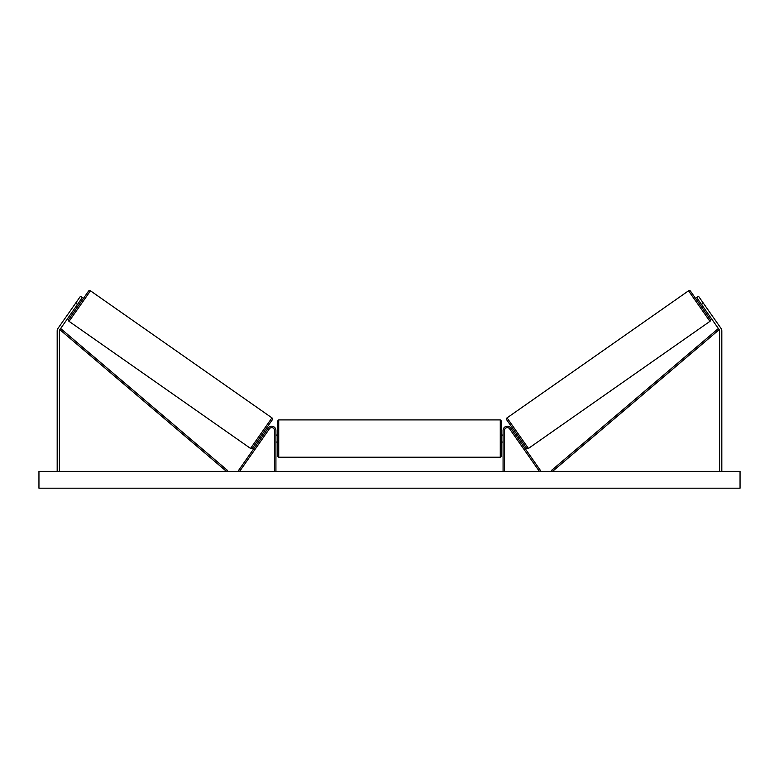 <?xml version="1.0" encoding="UTF-8"?>
<svg xmlns="http://www.w3.org/2000/svg" width="779" height="779" viewBox="0 0 779 779"><rect width="100%" height="100%" fill="white"/><g stroke="black" fill="none" stroke-linecap="round" stroke-linejoin="round"><path stroke-width="1.17" d="M275.922 471.373L275.922 430.427A4.207 4.207 0 0 0 268.268 428.012L238.471 470.565L239.62 471.373L269.417 428.82A2.804 2.804 0 0 1 274.52 430.427L274.52 471.373M77.472 304.472L75.631 303.187L80.461 296.293L82.292 297.578L59.827 329.663A2.24 2.24 0 0 0 59.418 330.948L59.418 471.373M75.631 303.187L57.987 328.378A4.489 4.489 0 0 0 57.179 330.948L57.179 471.373M701.528 304.472L703.369 303.187L698.539 296.293L696.708 297.578L719.173 329.663A2.24 2.24 0 0 1 719.582 330.948L719.582 471.373M703.369 303.187L721.013 328.378A4.489 4.489 0 0 1 721.821 330.948L721.821 471.373M503.078 471.373L503.078 430.427A4.207 4.207 0 0 1 510.732 428.012L540.529 470.565L539.38 471.373L509.583 428.82A2.804 2.804 0 0 0 504.48 430.427L504.48 471.373M278.726 457.215L277.324 455.812L277.324 421.312L278.726 419.91L278.726 457.215L500.274 457.215L500.274 419.91L501.676 421.312L501.676 455.812L500.274 457.215M275.922 440.992L275.922 436.123M503.078 440.992L503.078 436.123M90.461 290.801L69.068 321.357A1.402 1.402 0 0 1 68.727 319.4L88.514 291.142A1.402 1.402 0 0 1 90.461 290.801L271.949 417.875A1.402 1.402 0 0 1 272.29 419.832L252.503 448.081A1.402 1.402 0 0 1 250.556 448.431L271.949 417.875M69.068 321.357L250.556 448.431M75.456 307.345L76.605 308.143M79.477 301.6L80.626 302.398M76.079 306.459L78.864 302.476M260.39 436.824L261.54 437.632M262.153 436.756L264.938 432.764M264.412 431.089L265.561 431.887M740.05 471.373L38.95 471.373L38.95 488.199L740.05 488.199L740.05 471.373M688.539 290.801A1.402 1.402 0 0 1 690.486 291.142L710.273 319.4A1.402 1.402 0 0 1 709.932 321.357L528.444 448.431L507.051 417.875L688.539 290.801L709.932 321.357M528.444 448.431A1.402 1.402 0 0 1 526.497 448.081L506.71 419.832A1.402 1.402 0 0 1 507.051 417.875M703.544 307.345L702.395 308.143M699.523 301.6L698.374 302.398M702.921 306.459L700.136 302.476M518.61 436.824L517.46 437.632M514.588 431.089L513.439 431.887M516.847 436.756L514.062 432.764M59.827 329.663L226.465 471.373L227.371 470.302L60.733 328.602L59.827 329.663M719.173 329.663L552.535 471.373L551.629 470.302L718.267 328.602L719.173 329.663M278.726 419.91L500.274 419.91M277.324 435.052L275.922 435.052M275.922 442.063L277.324 442.063M501.676 435.052L503.078 435.052M501.676 442.063L503.078 442.063"/></g></svg>
